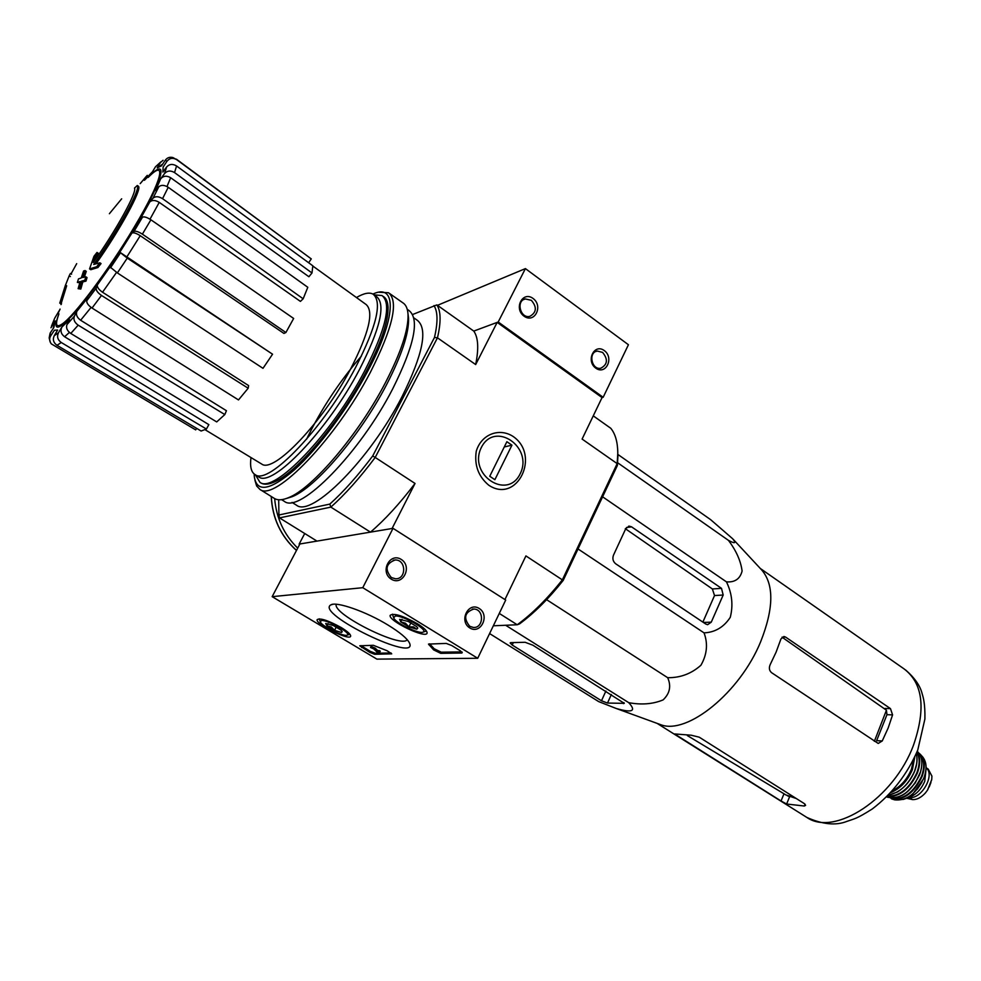 <?xml version="1.0" encoding="UTF-8"?>
<svg xmlns="http://www.w3.org/2000/svg" width="981" height="981" viewBox="0 0 981 981"><rect width="100%" height="100%" fill="white"/><g stroke="black" fill="none" stroke-linecap="round" stroke-linejoin="round"><path stroke-width="1.47" d="M493.333 625.792L517.232 624.762L499.28 613.432M370.487 532.131L392.069 528.501L415.037 483.461L375.208 457.44L437.465 337.82L475.662 364.564L497.171 322.381L473.774 331.088L436.852 304.895C440.935 311.038 441.143 322.013 437.465 337.82L434.473 337.464L372.706 455.969C357.955 475.601 343.657 491.64 329.812 504.099L330.867 507.116L370.487 532.131C384.993 519.722 399.843 503.498 415.037 483.461M329.812 504.099L278.923 514.988L279.499 517.894L330.867 507.116C345.165 494.338 359.953 477.784 375.208 457.44L372.706 455.969M279.119 515.994L279.499 517.894L316.986 541.107L299.144 544.099L304.723 533.505M96.015 263.766C119.976 230.118 142.22 189.174 138.468 186.292L137.291 185.495C141.129 188.352 117.99 230.645 93.735 264.465L99.829 262.773L101.055 263.582L97.928 267.519L90.779 269.714L89.553 268.917L96.69 266.709L97.928 267.519M137.291 185.495L134.495 188.119C137.401 191.736 115.758 231.05 93.244 262.491L97.009 252.436L98.223 253.233L96.346 258.089M97.009 252.436L93.968 256.286L89.553 268.917M96.69 266.709L99.829 262.773M109.382 213.711L121.681 198.812M65.543 285.066L69.197 275.808L70.374 276.568M69.197 275.808L70.411 273.466L71.588 274.226M71.049 273.871L76.702 263.631M65.494 285.03L59.767 303.092L60.957 303.852L61.374 302.871L66.671 285.79L65.494 285.03L60.184 302.111L61.374 302.871M59.767 303.092L60.184 302.111M85.053 270.56L83.581 271.001L81.251 277.954L78.48 278.898L77.376 282.418L80.16 281.498L78.124 288.672L79.596 288.279L81.631 281.081L84.734 280.345L85.825 276.789L82.723 277.537L85.053 270.56L86.279 271.357L84.329 277.132M77.376 282.418L79.768 282.798M78.124 288.672L80.822 289.064L82.845 281.878L85.96 281.142L87.051 277.586L85.825 276.789M79.596 288.279L80.822 289.064M81.631 281.081L82.845 281.878M84.734 280.345L85.96 281.142M127.26 258.113L119.817 252.215L272.559 354.202L127.26 258.113L117.377 272.914L262.994 368.329L272.559 354.202M140.246 235.698C136.334 233.22 133.551 232.35 131.908 233.073L133.956 231.491C135.623 230.768 138.431 231.651 142.38 234.152L285.9 332.51L283.938 333.43L140.246 235.698L126.659 257.23M285.9 332.51L293.65 318.457L150.902 219.793C146.978 217.291 144.17 216.421 142.478 217.181L140.406 218.812L149.799 201.927L153.024 198.187C155.439 196.114 158.615 196.274 162.552 198.677L303.166 298.8L307.801 287.286L168.242 187.297L162.552 198.677M168.242 187.297C164.33 184.906 161.166 184.747 158.763 186.819L155.538 190.572L160.712 178.738L164.538 173.563C167.31 170.596 170.645 170.277 174.544 172.582L311.983 272.976L308.905 276.74L170.645 177.72L167.003 186.537M311.983 272.976L312.829 265.814L176.568 165.973C172.705 163.668 169.406 163.999 166.647 166.942L162.846 172.08L163.153 166.978L166.954 161.289C169.688 158.002 172.95 157.475 176.752 159.719L311.271 258.898L308.659 262.749M172.926 157.573C169.774 156.764 167.236 157.634 165.299 160.185L161.534 165.826L157.218 167.874L160.406 162.552L163.054 160.283M160.921 161.828L155.476 166.782L152.3 172.067L144.71 180.026M144.379 180.283L147.224 175.341M59.976 309.432L54.74 318.114L51.478 326.195M50.951 327.777L55.328 320.922L53.06 328.733M55.328 320.922L53.82 327.593L50.117 333.16L49.16 337.955L50.46 342.602M51.208 343.706L51.38 343.914C49.32 341.314 49.099 338.617 50.718 335.809L54.446 330.205L57.621 330.045L54.237 335.698C52.508 339.475 53.428 342.676 57.008 345.312L201.117 431.015L206.415 429.028L61.251 342.504L57.008 345.312M61.251 342.504C57.646 339.843 56.714 336.606 58.455 332.792L61.864 327.09C60.135 330.855 61.055 334.08 64.611 336.753L208.855 424.638L206.415 429.028M61.864 327.09L69.504 319.683L66.99 324.539C65.825 327.813 67.088 330.781 70.779 333.454L216.703 421.916L224.821 414.571L78.186 325.165L70.779 333.454M78.186 325.165C74.47 322.479 73.207 319.487 74.372 316.189L76.874 311.333C75.721 314.582 76.972 317.55 80.626 320.247L226.427 410.708L224.821 414.571M76.874 311.333L87.934 297.537L86.794 300.713C86.475 302.945 88.229 305.398 92.03 308.046L238.493 399.929L248.181 388.218L101.484 295.44L92.03 308.046M101.484 295.44C97.671 292.767 95.917 290.327 96.212 288.095L97.327 284.956C97.021 287.151 98.762 289.567 102.527 292.24L248.622 385.594L248.181 388.218M97.327 284.956L110.007 266.93L117.377 272.914M51.38 343.914L195.685 429.886L196.703 428.39M157.218 167.874L162.711 164.06M176.347 159.13L311.271 258.898M160.712 178.738C163.447 175.795 166.758 175.464 170.645 177.72M149.799 201.927C152.165 199.866 155.317 200.026 159.241 202.38L300.407 301.4L303.166 298.8M617.711 449.838L617.797 452.964C617.674 442.051 615.332 433.823 610.771 428.28L593.26 415.858M497.171 322.381L602.052 397.575L603.168 397.28L628.429 344.736L525.411 268.61L437.465 305.336M617.969 455.307L617.392 465.423L617.172 463.621L582.101 439.071L602.052 397.575M504.933 599.563L525.914 555.92L563.192 580.421L617.392 465.423M563.192 580.421C548.722 598.643 534.155 613.15 519.476 623.941L517.232 624.762C532.389 613.665 547.459 598.668 562.407 579.759L617.172 463.621L617.797 452.964M488.746 485.203C478.372 476.496 474.215 465.19 476.251 451.285C481.144 434.522 498.949 427.434 512.928 436.337C540.997 455.172 517.159 504.246 488.746 485.203M412.621 314.521L436.852 304.895M413.823 317.856L417.416 320.37C428.035 329.052 422.909 354.46 402.051 396.631C370.291 459.071 311.713 517.698 296.581 505.252L295.894 504.823M306.55 439.255C321.179 409.138 339.463 381.413 361.413 356.091M433.982 305.569C437.833 311.602 437.992 322.234 434.473 337.464M278.923 514.988L278.69 499.77M475.662 364.564C478.912 348.66 478.274 337.501 473.774 331.088L498.201 322.001L525.411 268.61M374.092 294.852L382.026 295.551C391.811 303.656 385.962 328.88 364.491 371.235C331.86 434.007 273.834 494.044 259.953 482.333L255.428 474.829M356.459 297.55C363.792 293.209 369.334 292.08 373.111 294.165C382.406 301.903 376.63 326.219 355.772 367.115C324.159 427.655 268.353 485.803 255.158 474.657C251.197 472.29 249.812 466.588 250.977 457.551M312.829 266.047L366.097 304.502C374.141 311.566 368.966 333.111 350.548 369.114C322.749 422.271 273.711 473.578 261.78 464.099L261.179 463.731M373.969 294.766L376.569 296.593C385.938 304.38 380.236 328.721 359.438 369.592C327.912 430.095 272.044 488.121 258.726 476.901L258.113 476.508M489.593 633.579L598.704 701.611L616.203 708.478C632.365 713.101 636.546 711.164 628.735 702.666C641.5 705.045 652.954 704.125 663.095 699.907C669.864 693.469 671.384 686.062 667.669 677.687C680.274 677.883 691.372 673.739 700.925 665.253C707.068 654.474 708.098 643.683 704.039 632.868C715.051 632.377 723.794 627.202 730.269 617.343C733.334 605.216 732.059 593.382 726.443 581.856C734.879 582.506 740.103 578.888 742.102 571.028C740.778 560.899 736.216 550.672 728.429 540.347C735.014 543.891 736.437 543.364 732.709 538.79L710.661 519.672L617.907 454.461M728.429 540.347L617.65 462.774M726.443 581.856L602.604 496.815M704.039 632.868L578.03 548.955M667.669 677.687L546.601 599.673M628.735 702.666L505.656 625.265M512.192 645.02L601.488 700.765L607.497 703.058L624.308 703.34L532.842 645.179L525.117 642.285L510.782 642.641L510.132 642.935L512.192 645.02L513.357 642.58M705.805 624.063L707.644 624.689L711.274 622.15L723.181 595.026L721.501 588.342L631.556 526.846L629.238 526.147L625.792 528.612L613.493 555.136C612.242 558.643 612.978 561.537 615.7 563.793L705.805 624.063M625.302 528.673L712.365 588.956L714.524 595.553L723.181 595.026M702.874 622.101L714.524 595.553M795.162 797.811L786.026 795.002L796.327 798.546M786.026 795.002L687.387 735.603M886.444 710.207L782.029 637.184L785.573 637.074L783.929 636.497L780.962 638.938L776.057 652.23L770.22 664.542C768.748 667.902 769.214 670.624 771.593 672.684L878.216 743.439L882.238 740.962L876.634 740.643L886.947 714.683L886.444 710.207L874.365 741.293M781.035 800.987L786.627 804.015L804.346 806.026L805.597 805.352L804.31 803.598L699.232 737.185L691.213 735.21L674.572 733.935L781.035 800.987L783.978 793.813M882.238 740.962L888.197 727.927L892.575 714.891L890.478 708.625L785.573 637.074M733.383 539.513L761.771 570.047C774.168 584.602 773.788 608.527 760.631 641.819C739.833 692.758 687.019 735.149 660.703 724.689L658.521 723.892M297.697 548.134C284.036 534.706 276.348 518.201 274.655 498.606M376.9 659.122L272.154 596.669L362.774 587.693L477.722 658.276L376.9 659.122M362.774 587.693L393.025 528.342L299.892 543.977L272.154 596.669M391.284 579.158C402.811 586.417 412.768 566.54 401.241 559.428C389.788 552.058 379.622 572.033 391.284 579.158M469.776 627.938C480.788 634.879 490.23 615.259 479.219 608.478C468.268 601.427 458.642 621.132 469.776 627.938M393.025 528.342L505.705 600.053L477.722 658.276M369.788 652.39L359.745 645.805L373.332 645.29L387.09 650.734L391.726 653.849L374.632 654.29L369.788 652.39L370.315 651.347L360.922 645.608M461.904 653.027L440.727 653.334L433.59 649.876L428.489 644.088L446.208 643.413L451.701 645.51L460.445 650.869L461.904 653.027L462.259 652.304M388.28 625.216C400.04 632.487 407.103 638.398 409.457 642.947C419.23 663.965 315.048 613.615 330.781 604.921C336.103 601.095 366.342 611.654 388.28 625.216M341.229 627.558C347.519 631.433 350.683 634.266 350.683 636.068C350.487 641.439 315.342 624.272 317.121 619.673C320.076 617.748 328.108 620.372 341.229 627.558M417.465 623.757C423.951 627.84 427.164 630.906 427.103 632.953C426.76 639.379 388.071 620.899 390.168 615.32C393.7 612.843 402.799 615.663 417.465 623.757M407.201 639.686C402.014 648.821 332.608 614.327 336.213 604.382L336.238 604.259M469.715 626.283L473.296 627.435C483.854 628.441 484.356 609.005 473.774 609.042C464.577 612.34 463.228 618.091 469.715 626.283M391.321 577.527L395.527 578.778C406.625 579.342 406.257 559.452 395.171 559.979C385.901 563.523 384.613 569.372 391.321 577.527M461.843 651.875L441.278 652.193L434.154 648.735L433.59 649.876M429.641 643.843L434.154 648.735M391.076 652.978L375.159 653.236L370.315 651.347M379.733 652.23L377.268 652.267L373.602 648.821L370.524 647.497L374.546 649.115L377.256 651.666L379.733 652.23L380.272 651.163L379.304 650.575L378.764 651.642M370.548 647.448L371.051 646.43L375.073 648.049L377.783 650.611L379.304 650.575M377.783 650.611L377.256 651.666M375.073 648.049L374.546 649.115M340.898 630.047L342.259 631.58L341.511 632.475L334.546 630.354L331.308 626.994L326.943 625.804L325.692 623.487L333.246 625.473L340.898 630.047M341.511 632.475L334.546 630.354L326.943 625.804L328.083 623.597M321.474 620.495C327.605 619.685 351.787 633.395 347.237 635.075C344.441 637.343 321.817 626.295 320.321 621.929L321.474 620.495M347.237 635.075L349.236 634.462M320.198 621.574L319.266 618.827M336.262 626.994L334.546 630.354M416.557 626.528L417.808 628.024L416.79 629.201L413.455 626.847L408.893 626.884L405.423 623.193L400.726 621.893L399.635 619.354L408.329 621.488L416.557 626.528M416.79 629.201L408.893 626.884L400.726 621.893L402.014 619.318M395.245 616.019C402.651 615.099 428.574 629.961 423.216 632.022C419.819 634.67 395.527 623.07 393.7 617.92L395.245 616.019M426.367 630.93L425.239 631.384M393.553 617.503L392.474 614.18M410.941 622.776L408.893 626.884M604.296 350.585C594.278 343.092 585.596 360.873 595.774 368.145C605.853 375.527 614.376 357.82 604.296 350.585M533.039 298.445C522.579 290.634 513.443 308.598 524.075 316.189C534.584 323.902 543.56 305.998 533.039 298.445M603.168 397.28L498.201 322.001M531.346 300.321L525.338 298.947C515.712 300.726 520.408 318.874 529.826 316.36C536.582 312.498 537.098 307.139 531.346 300.321M602.592 352.4L597.306 351.051C587.975 352.253 591.555 370.18 600.74 368.243C607.595 364.589 608.208 359.304 602.592 352.4M373.761 293.675C397.084 283.46 396.214 318.175 367.544 371.554C347.899 408.574 318.2 448.378 294.619 469.666C270.02 490.647 256.581 492.903 254.3 476.459L254.189 474.007M383.117 296.348C386.097 297.991 387.74 301.559 388.047 307.053C388.415 321.388 381.033 343.092 365.876 372.179C339.916 421.805 295.563 474.019 273.503 482.321C267.874 484.663 263.595 484.822 260.664 482.787M378.973 292.252L388.525 292.73C398.911 301.277 392.841 327.85 370.291 372.461C335.943 438.703 274.668 501.88 259.965 489.445L256.642 485.987L254.962 480.322M389.494 293.417L402.725 302.724C405.95 304.662 407.728 308.659 408.047 314.729C408.452 329.996 400.91 352.645 385.423 382.688C358.629 434.436 312.289 488.685 288.488 497.674C282.577 500.138 277.991 500.457 274.692 498.63L274.006 498.201M407.998 313.908L408.574 318.371C408.979 333.319 401.634 355.429 386.551 384.711C360.468 435.135 315.318 487.949 291.995 496.754L286.145 498.569M407.25 309.309L409.114 310.621C419.794 319.352 414.325 345.435 392.694 388.868C359.745 453.271 299.597 514.019 284.416 501.414L283.73 500.984M520.212 473.713C507.349 500.899 467.655 474.546 481.364 447.434C494.816 420.395 533.603 447.164 520.212 473.713M494.878 479.697L489.752 476.263L506.883 441.708L511.947 445.166L494.878 479.697M504.271 446.968L511.947 445.166M928.259 769.153L931.913 776.094L931.742 779.466L927.511 790.134L925.451 792.893C921.196 797.528 916.904 799.773 912.588 799.613L906.419 798.227M926.101 767.755C935.433 774.732 921.478 799.564 909.35 797.492L908.823 797.443M925.99 769.791L924.74 781.33C920.718 790.416 914.905 795.898 907.278 797.798M148.352 177.267C167.604 157.536 162.172 180.516 134.323 226.954C109.418 269.039 73.82 316.581 62.024 324.086C56.04 328.034 54.961 324.76 58.799 314.288M148.094 177.451C169.026 155.341 164.219 178.248 135.12 226.746C116.003 258.837 90.338 295.22 73.98 313.589C57.303 331.566 52.275 331.639 58.909 313.822M120.344 253.037L110.485 267.813M131.908 233.073L119.817 252.215M142.478 217.181L133.956 231.491M158.763 186.819L153.024 198.187M166.647 166.942L164.538 173.563M165.299 160.185L166.954 161.289M155.476 166.782L160.406 162.552M140.32 183.508L146.402 176.347M51.846 325.606L54.74 318.114M50.718 335.809L50.117 333.16M58.455 332.792L54.237 335.698M74.372 316.189L66.99 324.539M96.212 288.095L86.794 300.713M69.406 332.436L64.611 336.753M91.086 307.409L80.626 320.247M116.555 272.375L102.527 292.24M159.241 202.38L149.995 219.204M176.568 165.973L174.544 172.582M172.938 157.561L176.752 159.719M150.902 219.793L142.38 234.152M712.365 588.956L721.501 588.342M626.491 527.52L631.556 526.846M703.389 622.457L711.274 622.15M786.627 804.015L789.607 796.719M760.324 568.49L903.967 668.821C922.876 683.132 926.064 708.54 913.544 745.045C893.973 798.473 834.537 836.952 806.848 817.431L805.646 816.67M804.346 806.026L805.082 804.199M676.387 735.26L676.706 734.511M886.947 714.683L892.575 714.891M884.948 708.454L890.478 708.625M623.487 703.635L623.953 702.604M607.497 703.058L611.359 694.487M601.488 700.765L605.89 691.053M296.507 550.402C280.86 536.19 272.46 518.238 271.32 496.521M441.278 652.193L440.727 653.334M429.445 643.843L428.955 644.86M362.271 646.54L361.744 647.595M375.159 653.236L374.632 654.29M912.588 799.613L909.35 797.492M913.703 759.392L911.41 769.239C907.315 779 901.147 786.1 892.882 790.527M914.807 757.038L912.404 769.619C907.646 780.741 900.558 788.356 891.14 792.452M916.266 753.739C917.591 758.816 917.027 764.604 914.586 771.103C908.492 784.677 899.835 792.66 888.639 795.064M916.536 764.174L914.574 771.238C911.03 779.87 905.647 786.554 898.412 791.287M916.892 752.219C919.908 757.626 919.896 764.506 916.83 772.869C909.436 788.479 899.651 796.253 887.486 796.229M917.112 751.691C920.46 757.16 920.546 764.297 917.358 773.065C909.62 789.227 899.528 797.075 887.069 796.633M917.272 751.299L917.431 751.458C922.459 756.645 923.17 764.395 919.553 774.696C910.908 792.084 900.227 799.589 887.511 797.234L886.812 796.928M920.509 771.875L915.248 782.973L907.082 791.961M919.737 754.34C924.323 759.404 924.899 766.774 921.502 776.425C913.139 793.212 902.827 800.41 890.552 798.019M918.989 753.2L920.46 754.463C924.911 759.637 925.439 767.032 922.03 776.633C913.961 793.102 903.783 800.496 891.471 798.816L893.74 799.589M923.832 778.105C916.242 793.776 906.481 801.036 894.586 799.858L903.538 799.392C906.223 798.117 904.678 799.822 912.771 794.046L923.943 778.276C927.168 769.239 926.738 762.127 922.655 756.915C926.665 762.004 927.057 769.079 923.832 778.105M921.956 782.249L917.247 789.288M930.944 782.495L929.191 787.007M152.521 171.712L145.102 179.498M60.062 309.089L57.977 313.748M259.953 482.333L261.302 483.179M292.019 502.395L296.581 505.252M255.158 474.657L258.726 476.901M261.78 464.099L205.054 429.69M146.537 176.126L140.173 183.631M61.509 303.656L61.03 304.613M628.539 526.245L629.238 526.147M787.412 795.738L789.852 796.817M657.086 723.365L806.848 817.431C822.532 824.432 835.861 825.769 846.848 821.404C855.076 818.461 856.119 819.147 872.354 808.92C892.244 793.715 907.376 774.095 917.75 750.085L924.899 719.024C925.23 703.512 923.207 697.233 922.25 694.107C920.362 686.038 914.795 677.981 905.561 669.925M660.703 724.689L616.24 708.49M271.222 496.46C272.338 518.226 280.75 536.227 296.47 550.464M332.804 604.321L330.781 604.921M472.315 609.127L473.774 609.042M393.307 560.212L395.171 559.979M423.216 632.022L426.122 631.102M523.646 299.597L525.338 298.947M595.847 351.492L597.306 351.051M259.965 489.445L274.692 498.63M408.574 318.371L408.047 314.729M291.995 496.754L288.488 497.674M281.621 499.672L284.416 501.414M928.271 769.129L926.101 767.682M888.59 795.113L897.345 792.047C904.973 787.277 910.748 780.324 914.672 771.213C917.149 764.64 917.689 758.791 916.291 753.666M886.787 796.915L896.536 797.602L902.287 795.309C908.602 791.925 914.378 785.094 919.614 774.794C923.244 764.469 922.508 756.694 917.431 751.458M918.989 753.187L920.46 754.463M920.644 754.671L922.655 756.915M927.744 789.766L931.656 779.932"/></g></svg>

